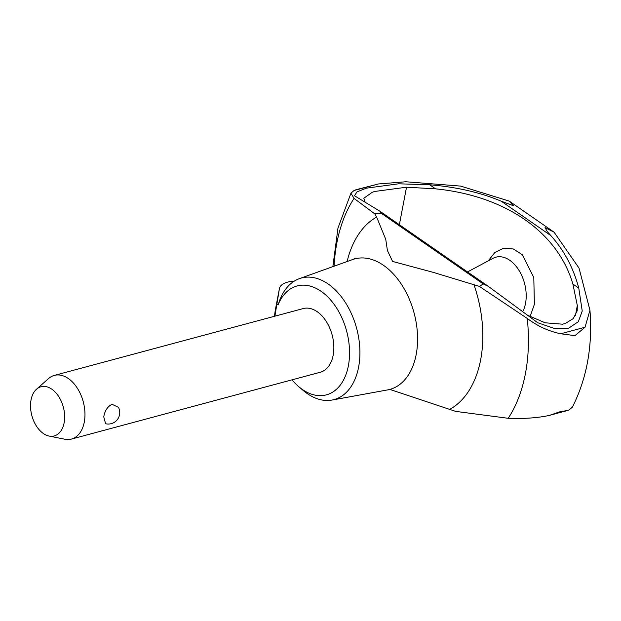 <?xml version="1.0" encoding="UTF-8"?>
<svg xmlns="http://www.w3.org/2000/svg" width="621" height="621" viewBox="0 0 621 621"><rect width="100%" height="100%" fill="white"/><g stroke="black" fill="none" stroke-linecap="round" stroke-linejoin="round"><path stroke-width="0.93" d="M554.072 232.176L579.036 268.117L589.95 310.259L585.044 327.236L574.922 335.643L560.747 333.756C548.941 331.366 537.778 326.258 527.26 318.449L479.42 286.397L433.458 272.417L392.573 261.425L387.411 250.473L385.75 239.357L376.644 217.063L374.797 213.888L354.048 198.402L350.958 193.162L354.055 190.507L356.058 189.708L378.344 183.979L405.831 181.759L460.65 186.098L509.212 201.088L554.072 232.176L545.021 227.612L547.241 231.509L550.811 235.569C564.062 250.294 573.377 267.814 578.772 288.113L572.896 284.038C557.611 231.982 505.401 195.794 435.538 188.838L429.662 184.771C456.854 187.053 480.724 192.541 501.287 201.235L513.443 205.722L509.212 201.088M390.679 389.701L455.597 411.374L508.211 418.298C520.98 418.872 533.245 418.212 545.005 416.311L549.624 415.325L560.437 411.591L567.284 410.582L569.294 409.79L572.391 407.128C586.876 378.406 592.729 346.114 589.95 310.259M358.604 367.135A62.946 40.295 -105 0 0 344.445 301.076A62.946 40.295 -105 0 0 299.376 278.643A62.946 40.295 -105 0 0 279.691 300.261L278.068 304.88A56.387 36.096 -105 0 1 325.094 294.424A56.387 36.096 -105 0 1 348.373 365.792A56.387 36.096 -105 0 1 298.848 386.774L303.327 390.562A62.946 40.295 -105 0 0 331.987 400.064A62.946 40.295 -105 0 0 358.604 367.135M522.727 311.602A32.61 20.873 -105 0 0 525.529 303.366A32.61 20.873 -105 0 0 517.371 267.962A32.61 20.873 -105 0 0 493.012 258.328L467.512 271.944M488.246 260.874L494.898 252.413L503.515 248.245L513.303 248.967L522.214 254.672L533.796 277.494L534.386 304.298L530.109 316.586M376.644 217.063A103.606 66.323 -105 0 0 347.123 261.526M450.07 409.177A103.606 66.323 -105 0 0 480.654 359.761A103.606 66.323 -105 0 0 473.862 284.441M435.538 188.838L406.522 187.208L374.673 191.462L372.258 192.277L363.828 198.246L365.101 201.996M527.71 315.297L545.145 322.796L562.587 324.193L565.226 323.533L573.268 318.581L577.204 310.795L577.32 305.532L572.896 284.038M331.987 400.064L387.597 389.91A67.573 43.253 -105 0 0 387.97 389.841A67.573 43.253 -105 0 0 416.179 354.568A67.573 43.253 -105 0 0 383.506 265.33A67.573 43.253 -105 0 0 352.953 259.438A67.573 43.253 -105 0 0 352.588 259.57L299.376 278.643M578.772 288.113L582.234 311.036L578.33 321.717L568.51 328.292L553.753 328.237L537.739 322.749L488.261 286.32L483.247 283.944L479.42 286.397M374.797 213.888L380.968 213.065L379.881 211.21L354.482 195.739L357.013 191.881L366.336 188.171L398.643 183.8L429.662 184.771M36.523 389.196L48.547 378.569A32.967 21.098 75 0 1 54.33 375.41L303.195 308.575A32.967 21.098 75 0 1 326.188 321.329A32.967 21.098 75 0 1 333.159 355.251A32.967 21.098 75 0 1 320.296 372.243L71.431 439.078A32.967 21.098 75 0 1 64.848 439.241L49.113 436.066A25.469 16.301 -105 0 0 64.134 422.808A25.469 16.301 -105 0 0 56.627 393.691A25.469 16.301 -105 0 0 36.523 389.196A25.469 16.301 -105 0 0 31.05 399.885A25.469 16.301 -105 0 0 49.113 436.066M105.601 423.732L103.754 416.854C104.809 410.714 107.573 406.522 112.044 404.294L118.479 407.368A11.457 11.457 0 0 1 105.601 423.732M54.33 375.41A32.967 21.098 75 0 1 77.314 388.164A32.967 21.098 75 0 1 84.285 422.078A32.967 21.098 75 0 1 71.431 439.078M275.32 310.05A24.724 11.457 10.8 0 0 275.305 310.135A24.724 11.457 10.8 0 0 275.289 310.213L279.396 288.695A24.724 11.457 -169.2 0 1 279.411 288.61A24.724 11.457 -169.2 0 1 287.639 282.113A24.724 11.457 -169.2 0 1 294.269 281.127M275.289 310.213L274.42 316.299M279.396 288.695L274.901 316.174M277.176 304.267L278.068 304.88M292.017 379.842A56.387 36.096 -105 0 0 298.848 386.774M483.247 283.944L380.968 213.065M488.261 286.32L379.881 211.21M475.655 277.587A24.498 15.68 -105 0 0 474.265 276.531A24.498 15.68 -105 0 0 472.853 275.646M354.048 198.394A145.159 92.917 -105 0 0 336.846 243.005A145.159 92.917 -105 0 0 334.082 266.199M508.211 418.298A145.159 92.917 -105 0 0 525.405 373.695A145.159 92.917 -105 0 0 527.26 318.449M406.522 187.208L399.365 224.717M577.32 305.532L575.388 315.701M550.811 235.569L501.287 201.235M560.747 333.756L585.044 327.236M354.055 190.507L378.344 183.979M387.97 389.841L390.718 389.709M275.305 310.135L279.411 288.61M355.398 258.181L352.953 259.438M567.284 410.582L549.624 415.325M332.864 266.642L337.987 228.008L350.958 193.162"/></g></svg>
